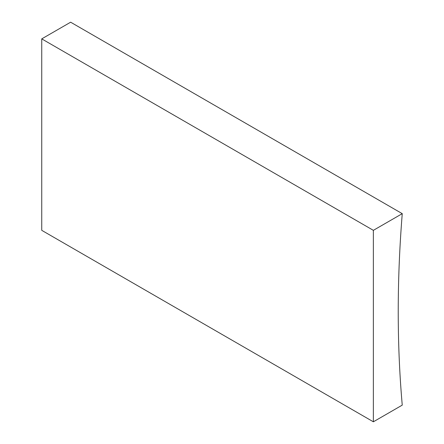 <?xml version="1.0" encoding="UTF-8"?>
<svg xmlns="http://www.w3.org/2000/svg" width="444" height="444" viewBox="0 0 444 444"><rect width="100%" height="100%" fill="white"/><g stroke="black" fill="none" stroke-linecap="round" stroke-linejoin="round"><path stroke-width="0.67" d="M373.365 421.8L402.253 405.122A1212.314 699.933 -60 0 1 402.253 213.658L70.635 22.2L41.747 38.878L41.747 230.342L373.365 421.8L373.365 230.336L41.747 38.878M402.253 213.658L373.365 230.336"/></g></svg>
